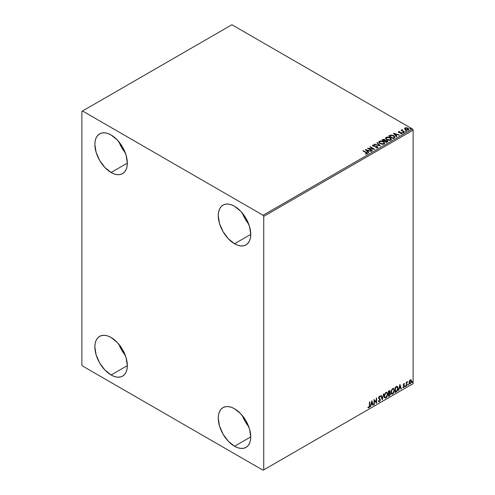<?xml version="1.0" encoding="UTF-8"?>
<svg xmlns="http://www.w3.org/2000/svg" width="495" height="495" viewBox="0 0 495 495"><rect width="100%" height="100%" fill="white"/><g stroke="black" fill="none" stroke-linecap="round" stroke-linejoin="round"><path stroke-width="0.74" d="M242.401 415.67A22.962 13.26 -120 0 0 248.7 426.579L245.112 421.381L242.401 415.67M234.512 446.249A22.962 13.26 60 0 1 219.508 426.016A22.962 13.26 60 0 1 223.028 407.614A22.962 13.26 60 0 1 234.512 408.752L240.725 413.764L245.99 420.874L249.511 428.986L250.748 436.875L234.512 446.249L228.294 441.237L223.028 434.127L219.508 426.016L218.27 418.127L218.586 414.649L219.508 411.661L221.005 409.291L223.028 407.614L225.491 406.704L228.294 406.587L231.344 407.28L234.512 408.752A22.962 13.26 60 0 1 249.511 428.986A22.962 13.26 60 0 1 245.99 447.387L243.534 448.297L240.725 448.408L237.68 447.721L234.512 446.249L250.748 436.875L250.433 440.352L249.511 443.334L248.014 445.71L245.99 447.387A22.962 13.26 60 0 1 234.512 446.249M118.992 141.923A22.962 13.26 -120 0 0 125.291 152.831L121.702 147.628L118.992 141.923M111.103 172.501A22.962 13.26 60 0 1 96.098 152.262A22.962 13.26 60 0 1 99.619 133.86A22.962 13.26 60 0 1 111.103 134.999L117.315 140.017L122.581 147.12L126.101 155.238L127.339 163.127L111.103 172.501L104.884 167.483L99.619 160.38L96.098 152.262L94.861 144.373L95.176 140.896L96.098 137.913L97.602 135.537L99.619 133.86L102.081 132.951L104.884 132.839L107.935 133.532L111.103 134.999A22.962 13.26 60 0 1 126.101 155.238A22.962 13.26 60 0 1 122.581 173.64A22.962 13.26 60 0 1 111.103 172.501L127.339 163.127L127.029 166.605L126.101 169.587L124.604 171.963L122.581 173.634L120.124 174.549L117.315 174.661L114.271 173.968L111.103 172.501M242.401 213.172A22.962 13.26 -120 0 0 248.7 224.08L245.112 218.877L242.401 213.172M234.512 243.75A22.962 13.26 60 0 1 219.508 223.511A22.962 13.26 60 0 1 223.028 205.109A22.962 13.26 60 0 1 234.512 206.248L240.725 211.266L245.99 218.369L249.511 226.487L250.748 234.376L234.512 243.75L228.294 238.732L223.028 231.629L219.508 223.511L218.27 215.622L218.586 212.145L219.508 209.162L221.005 206.786L223.028 205.109L225.491 204.2L228.294 204.088L231.344 204.781L234.512 206.248A22.962 13.26 60 0 1 249.511 226.487A22.962 13.26 60 0 1 245.99 244.889L243.534 245.798L240.725 245.91L237.68 245.217L234.512 243.75L250.748 234.376L250.433 237.854L249.511 240.836L248.014 243.212L245.99 244.889A22.962 13.26 60 0 1 234.512 243.75M118.992 344.421A22.962 13.26 -120 0 0 125.291 355.33L121.702 350.132L118.992 344.421M111.103 375A22.962 13.26 60 0 1 96.098 354.767A22.962 13.26 60 0 1 99.619 336.365A22.962 13.26 60 0 1 111.103 337.503L117.315 342.515L122.581 349.618L126.101 357.736L127.339 365.626L111.103 375L104.884 369.988L99.619 362.878L96.098 354.767L94.861 346.877L95.176 343.4L96.098 340.411L97.602 338.036L99.619 336.365L102.081 335.449L104.884 335.338L107.935 336.031L111.103 337.503A22.962 13.26 60 0 1 126.101 357.736A22.962 13.26 60 0 1 122.581 376.138L120.124 377.048L117.315 377.159L114.271 376.472L111.103 375L127.339 365.626L127.029 369.103L126.101 372.085L124.604 374.461L122.581 376.138A22.962 13.26 60 0 1 111.103 375M81.873 111.375L81.873 364.877L82.523 366.003L263.086 470.25L413.127 383.625L263.736 469.873L263.736 216.371L413.127 130.123L413.127 383.625L413.127 130.123L412.477 128.997L263.086 215.251L82.523 110.998L231.914 24.75L412.477 128.997L231.914 24.75L81.873 111.375L81.873 364.877L82.523 366.003L263.086 470.25L263.736 469.873L263.736 216.371L263.086 215.251L82.523 110.998L81.873 111.375M410.893 379.745L411.215 379.956L410.275 379.869L409.328 381.051L409.062 383.241L410.126 383.916L411.382 382.227L411.296 380.067L410.813 379.733L409.99 380.073L408.988 382.61L409.507 383.916L410.275 383.842L411.555 381.125L411.029 379.807M406.308 386.063L406.655 385.859L406.766 382.932L407.534 381.583L406.655 382.592L406.655 382.022L406.308 382.227L406.308 386.063L406.655 385.859L406.711 383.223L407.534 381.583L406.655 382.592L406.655 382.022L406.308 382.227L406.308 386.063M403.883 383.557L403.227 385.098L404.205 386.366L403.784 387.115L403.301 386.991L403.406 387.659L404.458 386.657L404.446 385.506L403.567 384.726L404.557 383.718L403.883 383.557L403.221 384.949L404.211 386.255L403.103 387.461L403.821 387.566L404.557 386.032L403.567 384.726L404.557 383.718L403.883 383.557L404.557 383.718M396.229 391.879L397.213 391.019L397.887 389.287L397.757 387.016L397.083 386.416L395.177 387.239L395.177 392.492L396.229 391.879C397.442 390.988 398.023 389.8 397.974 388.315L396.947 386.409L395.177 387.239L395.177 392.492L396.229 391.879M388.414 396.396L389.775 395.493L390.332 394.329L390.289 393.179L389.676 392.832L390.103 391.471L389.689 390.586L388.414 391.143L388.414 396.396L389.324 395.87L390.394 393.76L389.676 392.832L390.103 391.471L389.788 390.623L388.414 391.143L388.414 396.396M382.295 399.929L383.811 393.803L382.319 398.642L381.218 395.301L380.834 395.517L382.295 399.929L383.811 393.803L382.319 398.642L381.218 395.301L380.834 395.517L382.295 399.929M374.362 404.508L374.362 400.597L376.639 403.19L376.639 397.943L376.287 398.147L376.287 402.058L374.016 399.459L374.016 404.706L374.362 404.508L374.016 404.409L374.362 404.508L374.362 400.597L376.559 403.239L376.639 397.943L376.287 398.147L376.287 402.058L374.016 399.459L374.016 404.706L374.362 404.508M368.07 407.67L368.93 407.781L369.759 405.461L369.759 401.915L369.412 402.113L369.369 406.438L368.07 407.67L368.93 407.781L369.672 406.673L369.759 401.915L369.412 402.113L369.412 405.609L368.924 407.243L368.249 407.162L368.243 407.787M371.801 400.733L370.34 406.828L371.188 404.656L372.469 403.92L372.933 405.331L373.317 405.108L371.801 400.733L370.34 406.828L371.188 404.656L372.469 403.92L372.933 405.331L373.317 405.108L371.801 400.733M378.817 401.773L379.411 401.73L380.37 399.756L378.762 397.844L379.182 398.221L378.712 397.516L379.065 396.656L378.972 397.664L379.17 396.588L380.036 397.058L380.308 396.575L379.43 396.198L378.619 397.887L380.018 399.948L379.38 401.204L378.669 400.74L378.384 401.173L379.411 401.73L380.308 400.282L380.24 399.112L378.984 397.838L379.325 396.811L380.036 397.058L379.974 396.179L379.226 396.353L378.669 397.436L378.718 398.444L380.018 399.948L379.455 401.16L378.669 400.74L378.384 401.173L378.885 401.804L379.411 401.73L378.694 401.674M384.213 396.217L384.448 397.46L385.197 398.122L386.743 397.225L387.709 394.41L387.041 392.368L385.537 392.739L384.312 395.22L384.213 396.217L384.937 398.023L385.97 397.937L387.715 394.168L386.997 392.343L385.945 392.436L384.213 396.217M390.976 392.312L391.211 393.556L391.96 394.218L393.506 393.321L394.472 390.506L393.803 388.464L392.3 388.841L391.075 391.316L390.976 392.312L391.7 394.119L392.733 394.039L394.472 390.27L393.76 388.439L392.702 388.532L390.976 392.312M399.898 384.516L398.438 390.604L399.286 388.433L400.566 387.696L401.03 389.107L401.414 388.891L399.954 384.479L398.438 390.604L399.286 388.433L400.566 387.696L401.03 389.107L401.414 388.891L399.898 384.516M405.201 386.335L405.615 386.49L405.708 385.747L405.219 386.174L405.492 386.601L405.782 385.995L405.492 385.729L405.201 386.335L405.492 386.601M407.88 384.782L408.301 384.937L408.394 384.2L407.899 384.621L408.171 385.054L408.462 384.448L408.171 384.176L408.171 385.054M412.255 382.258L412.669 382.412L412.762 381.676L412.267 382.097L412.545 382.53L412.836 381.923L412.545 381.657L412.255 382.258L412.545 382.53M404.551 128.805L405.386 129.684L406.828 130.154L408.79 129.517L408.233 128.384L406.649 127.747L404.941 127.945L404.551 128.805L405.386 129.684L408.381 129.931L408.827 129.306L407.954 128.205L406.432 127.716L404.941 127.945L404.508 128.873M404.359 132.184L404.706 131.986L402.336 130.488L402.317 129.591L401.785 129.832L401.878 130.346L401.037 130.265L404.359 132.184L404.706 131.986L402.509 130.649L402.317 129.591L401.878 130.346L401.037 130.265L404.359 132.184M400.653 133.817L401.934 133.656L401.711 132.679L399.273 132.691L398.982 131.856L399.7 131.515L398.555 131.633L398.339 132.097L398.902 132.592L401.538 133.013L400.764 133.811L401.934 133.656L402.101 133.019L401.08 132.443L399.094 132.307L398.921 131.905L399.7 131.515L398.555 131.633L399.7 131.819M394.28 138.006L394.961 136.824L393.129 135.383L390.827 135.024L388.68 135.989L393.228 138.612L395.022 137.127L393.81 135.717L390.611 135.061L388.68 135.989L393.228 138.612L394.28 138.006M385.277 140.45L384.733 139.565L381.917 139.893L386.465 142.517L387.727 141.675L387.158 140.63L385.277 140.37L384.869 139.652L383.656 139.237L381.917 139.893L386.465 142.517L387.789 141.434L387.158 140.63L385.289 140.555M380.346 146.05L377.314 142.554L376.93 142.77L379.275 145.4L374.338 144.268L380.401 146.019L377.314 142.554L376.93 142.77L379.275 145.4L374.338 144.268L380.346 146.05M372.413 150.629L369.035 148.673L374.69 149.317L370.142 146.693L369.796 146.891L373.187 148.853L367.519 148.203L372.067 150.833L372.413 150.629L369.035 148.673L374.69 149.317L370.142 146.693L369.796 146.891L373.187 148.853L367.519 148.203L372.067 150.833L372.413 150.629M367.098 153.834C367.556 153.295 367.302 152.831 366.337 152.435L363.262 150.659L362.915 150.864L366.721 153.165L366.628 153.568L365.539 153.722L365.712 154.025L367.098 153.834L367.253 153.066L363.262 150.659L362.915 150.864L365.941 152.608L366.628 153.568L365.539 153.722L365.712 154.025L367.408 153.716M365.304 149.484L368.391 152.949L368.775 152.732L367.785 151.619L369.06 150.882L371.368 151.235L365.304 149.484L368.391 152.949L368.775 152.732L367.785 151.619L369.06 150.882L371.368 151.235L365.304 149.484M372.562 145.586L372.822 145.01L373.069 146.093L376.949 146.718L377.085 147.832L375.563 147.801L377.574 147.782L377.877 147.133L377.196 146.458L373.224 145.747L373.279 145.282L374.474 145.27L374.468 144.948L372.735 145.066L372.896 145.982L377.017 146.761L377.14 147.491L375.563 147.801L377.246 147.918L377.908 147.312M380.012 143.643L383.136 144.311L384.33 143.872L384.714 143.08L383.056 141.384L380.339 140.933L379.145 141.378L378.768 142.17L380.012 143.643L384.139 143.995L384.714 143.154L383.489 141.607L379.331 141.254L378.768 142.096L380.012 143.643M386.774 139.739L389.899 140.407L391.087 139.967L391.477 139.175L389.819 137.48L387.102 137.028L385.568 137.932L385.71 138.779L386.774 139.739L390.901 140.091L391.477 139.256L390.252 137.703L386.094 137.35L385.531 138.192L386.774 139.739M393.401 133.266L396.489 136.731L396.872 136.509L395.882 135.401L397.157 134.665L399.465 135.011L393.457 133.229L396.489 136.731L396.872 136.509L395.882 135.401L397.157 134.665L399.465 135.011L393.401 133.266M402.93 132.641L403.691 132.493L403.004 132.202L402.93 132.641L403.598 132.691L402.843 132.252M405.615 131.095L406.37 130.94L405.683 130.655L405.615 131.095L406.284 131.144L406.197 130.754L405.523 130.705L405.615 131.095L405.523 130.705M409.984 128.57L410.745 128.422L410.058 128.131L409.984 128.57L410.652 128.62L409.897 128.18M367.401 153.648L366.337 152.732L367.377 153.561M366.776 153.605L365.539 154.025L366.628 153.871L366.733 153.481M365.607 149.824L371.021 151.433L365.607 149.824M367.785 151.922L368.596 152.831L367.785 151.922M366.43 150.4L367.469 151.563L368.447 151L367.469 151.563L366.43 150.103L368.447 150.703L367.469 151.266L366.43 150.4M368.063 148.519L373.187 149.15L368.063 148.519M370.056 147.046L370.142 146.693L374.152 149.304L370.056 147.046M369.035 148.976L372.153 150.777L369.035 148.976M376.949 146.718L377.085 147.529M377.085 147.832L376.949 147.015L377.085 147.832L377.32 147.522M372.822 145.01L374.468 145.245L372.822 145.01L372.537 145.437M377.574 147.782L377.308 146.52L373.397 146.18L374.201 146.396L373.397 146.18L373.279 145.282L374.474 145.27L374.468 144.948L372.537 145.722M373.397 145.876L373.279 145.282M377.877 147.43L377.308 146.817L377.883 147.448M373.397 146.18L373.131 145.722M374.684 144.373L374.721 144.051L379.275 145.703L374.684 144.373M377.11 142.968L377.314 142.554L380.098 145.982L377.11 142.968M378.78 142.251L379.331 141.254L383.489 141.607L384.702 143.303M384.714 143.383L383.873 142.158L382.053 141.341L379.795 141.347L378.768 142.325M384.071 143.03L383.662 144.033L381.942 144.262L380.049 143.538L379.362 142.449M384.132 143.371L383.662 144.033L380.364 143.736L379.38 142.362M379.814 141.514L383.136 141.811L384.132 143.024L383.662 143.736L380.364 143.439L379.362 142.195L379.814 141.514L380.995 141.248L383.452 142.009L384.095 143.265L382.858 143.983L380.704 143.618L379.43 142.523L379.814 141.514M385.277 140.37L387.158 140.63L387.771 141.582M387.771 141.595L386.756 140.747L385.277 140.673M387.201 141.335L386.348 142.35L384.658 141.069L386.805 140.834L387.201 141.335L386.75 142.115L387.201 141.638L386.348 142.35L386.75 141.817L386.348 142.046L384.658 141.069L386.348 142.35L384.658 141.069L386.168 140.623L387.164 141.471M384.757 140.673L384.188 141.1L382.734 140.258L383.093 139.751L384.392 139.776L384.368 141.001L384.788 140.561L384.188 141.1L384.392 140.073M384.368 141.001L382.734 139.961L384.188 141.1L382.734 139.961L384.256 139.701L384.782 140.24L384.368 140.698M385.543 138.346L386.094 137.35L390.252 137.703L391.465 139.398M391.477 139.479L390.635 138.254L388.816 137.437L386.558 137.443L385.531 138.421M390.895 139.466L390.054 140.289L388.259 140.283L386.812 139.633L386.125 138.544M386.137 138.458L387.121 139.831L390.419 139.831L387.121 139.534L386.125 138.297L386.576 137.61L389.899 137.907L390.895 139.12L390.419 140.128L390.877 139.274M395.01 137.288L394.001 136.137L391.935 135.345L390.524 135.383L388.94 136.137L390.611 135.061L393.81 135.717L395.004 137.282M394.379 137.158L393.11 138.445L389.497 136.057L390.858 135.42L393.457 135.921L394.404 137.307L393.11 138.445L393.488 137.926L393.11 138.142L389.497 136.057L390.858 135.42L392.275 135.444L393.952 136.261L394.305 137.319M393.704 133.601L399.118 135.209L393.704 133.601M395.882 135.698L396.693 136.614L395.882 135.698M394.527 134.182L395.561 135.345L396.545 134.776L395.561 135.345L394.527 133.879L396.545 134.479L395.561 135.042L394.527 134.182M399.094 132.307L398.982 131.856M401.934 133.656L402.194 133.291M402.163 133.446L401.711 132.976L401.934 133.953M399.403 131.8L398.339 132.146L398.555 131.633L398.76 132.524L401.377 132.889L401.482 133.743L401.377 133.186L401.482 133.743L401.086 133.842M401.377 132.889L401.482 133.446M398.555 131.633L398.314 132.27M399.094 132.611L398.921 132.208M402.93 132.938L402.843 132.555L403.512 132.307L403.598 132.994M403.598 132.691L403.512 132.307M403.629 132.691L402.812 132.573M401.878 130.649L401.296 130.42L401.389 130.067L401.878 130.649L401.934 129.684L401.878 130.346M401.934 129.684L402.336 129.925L401.748 130.216M402.509 130.649L402.286 129.95M402.509 130.952L404.446 132.134L402.169 130.426M405.615 131.392L405.523 131.008L406.197 130.754L406.284 131.441M406.284 131.144L406.197 130.754M406.308 131.144L405.498 131.026M404.551 129.108L404.941 127.945L406.432 127.716L407.954 128.205L408.808 129.455M408.79 129.814L408.468 128.886L406.859 128.087L405.263 128.106L404.526 128.725M408.27 129.412L407.855 130.055L406.803 130.148L405.108 129.164L405.349 128.18L407.608 128.409L407.973 129.993L408.257 129.387L405.739 129.783L407.973 129.993L405.739 129.486L405.349 128.18L406.222 128.013L407.713 128.471L408.257 129.381M408.282 129.535L407.973 129.696M405.349 128.483L405.739 129.783L405.071 128.762L405.349 128.18M409.984 128.867L409.897 128.483L410.565 128.23L410.652 128.917M410.652 128.62L410.565 128.23M410.683 128.62L409.866 128.502M368.447 150.703L367.469 151.266L366.43 150.103L368.447 150.703M389.899 137.907L390.895 139.169L389.621 140.079L387.467 139.714L386.131 138.402L386.422 137.709L387.387 137.363L389.899 137.907M396.545 134.479L395.561 135.042L394.527 133.879L396.545 134.479M367.983 407.639L368.67 407.626L367.81 407.521M371.739 400.981L373.317 405.108L372.853 405.077L371.739 400.981M372.209 403.765L370.928 404.508L370.724 406.605L370.427 406.482L370.928 404.508L372.209 403.765M371.566 401.835L371.343 404.031L371.566 401.835L372.32 403.468L371.343 404.031L371.566 401.835M374.016 399.49L376.287 402.058L374.016 399.49M376.379 398.091L376.379 403.023L376.379 398.091M374.102 400.449L374.102 404.353L374.102 400.449M379.38 401.204L378.669 400.74M378.409 400.591L379.121 401.055L378.409 400.591M380.308 396.575L379.43 396.198M380.049 396.427L379.838 396.792L380.049 396.427M379.43 396.736L380.036 397.058M378.625 401.655L379.56 401.21L380.111 399.601L379.411 401.73M379.17 396.588L379.745 396.712M378.867 401.105L378.526 400.814M381.039 395.4L382.319 398.642L381.039 395.4M383.464 394.001L382.152 399.496L383.464 394.001M386.867 392.281L387.715 394.168L385.97 397.937L384.807 397.937M384.627 397.844L385.914 397.658L387.034 396.068L387.455 394.02L387.034 392.448M385.085 397.398L384.38 396.563L384.553 394.428L385.537 392.925L386.57 392.782M386.669 392.857L385.698 392.813L386.793 392.912L387.362 394.373L385.958 397.411L385.141 397.466L384.306 395.864L385.017 397.38M384.565 396.012L385.698 392.813L384.565 396.012L385.339 393.556L386.038 392.919L386.892 392.981L387.344 394.762L386.583 396.829L385.345 397.547L384.565 396.012M389.645 390.58L390.103 391.471L389.417 392.683L390.394 393.76L389.324 395.87L388.414 396.093L389.868 394.787L389.881 392.807M390.06 392.9L389.676 392.832M389.608 392.349L389.584 390.518M389.788 393.81L389.237 393.191L388.501 393.55L389.497 393.339L390.048 393.964L389.163 395.425L388.501 395.505L388.501 393.55L389.707 393.414M388.866 391.124L389.491 391.533L388.501 391.328L389.751 391.681L388.761 393.166L388.501 391.328L389.342 391.05M389.126 391.273L389.689 392.139L388.761 393.166L388.501 391.328L388.501 393.011L388.761 391.483L389.515 391.161L389.751 391.681M389.497 393.339L389.967 393.562L389.967 394.453L388.761 395.654L388.501 393.55L388.761 395.654L388.761 393.704L389.806 393.377L389.237 393.191M393.624 388.377L394.472 390.27L392.733 394.039L391.57 394.032M391.39 393.94L392.677 393.754L393.797 392.164L394.212 389.881L393.791 388.544M391.842 393.494L391.143 392.659L391.316 390.524L392.294 389.021L393.327 388.878M393.432 388.959L392.461 388.909L393.556 389.014L394.125 390.468L392.721 393.506L391.904 393.562L391.069 391.96L391.78 393.476M391.328 392.108L392.461 388.909L391.328 392.108L392.102 389.652L392.882 388.983L393.655 389.076L394.107 390.858L393.339 392.925L392.102 393.643L391.328 392.108M397.337 386.502L396.947 386.409M396.687 386.261L397.714 388.167C397.763 389.652 397.182 390.84 395.969 391.731L396.928 390.901L397.578 389.386L397.664 387.467L397.176 386.422M396.984 387.028L397.584 387.95L397.46 389.695L396.835 390.858L395.524 391.749L395.524 387.579L396.984 387.028L395.264 387.43L396.761 387.01L397.621 388.519L396.835 390.858L395.264 391.601L395.264 387.43L395.264 391.601L395.264 387.43L396.916 386.966M399.836 384.764L401.414 388.891L400.95 388.86L399.836 384.764M400.307 387.548L399.026 388.284L398.821 390.388L398.525 390.258L399.026 388.284L400.307 387.548M399.663 385.617L399.434 387.808L399.663 385.617L400.412 387.245L399.434 387.808L399.663 385.617M404.093 384.015L403.648 383.866L403.307 384.578L404.446 385.506L403.654 385.03M404.446 385.506L403.821 387.566L402.843 387.313M403.103 387.461L403.821 387.566M403.784 387.115L403.301 386.991M403.041 386.843L403.524 386.966M403.332 385.475L404.124 385.933M402.973 387.443L404.013 386.935L404.099 385.246M403.394 384.881L403.648 383.866M405.782 385.995L405.232 386.453L404.941 386.18M405.201 386.465L405.504 385.704M406.395 382.177L406.655 382.592L406.395 382.177M406.896 381.998L407.199 381.651L407.366 382.091L406.921 381.979M406.574 382.542L406.655 385.859L406.308 385.766L406.599 382.48M408.462 384.448L407.911 384.906L407.62 384.634M407.88 384.918L408.189 384.157M411.215 379.956L411.555 381.125L410.275 383.842L409.39 383.823M409.179 383.718L410.163 383.594L410.98 382.456L411.289 380.797L410.869 379.727M409.594 383.309L409.13 382.734L409.198 381.435L409.792 380.358L410.59 380.191M410.268 383.371L409.619 383.334L409.08 382.258L409.965 380.599L410.689 380.259L411.203 381.206L410.689 382.982L410.268 383.371L409.34 382.406L410.534 380.154L410.009 380.191L411.203 381.329L410.268 383.371L409.6 383.316M410.268 380.339L409.08 382.258L410.009 383.223M412.836 381.923L412.545 381.657L412.836 381.923L412.286 382.381L411.995 382.109M412.286 381.503L412.255 382.394M372.32 403.468L371.343 404.031L371.825 401.983L372.32 403.468M400.412 387.245L399.434 387.808L399.923 385.766L400.412 387.245M263.086 215.251L412.477 128.997L413.127 130.123L263.736 216.371L263.086 215.251M263.736 469.873L413.127 383.625L263.736 469.873"/></g></svg>
